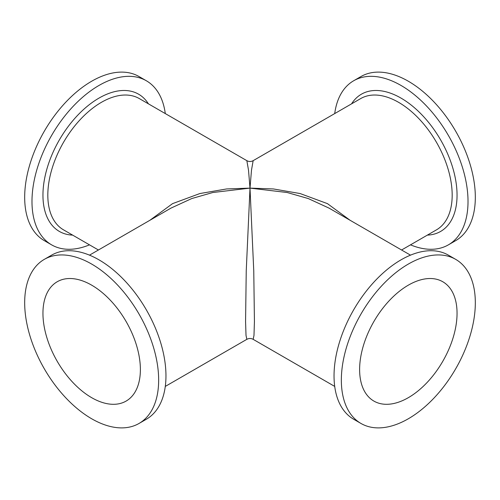 <?xml version="1.0" encoding="UTF-8"?>
<svg xmlns="http://www.w3.org/2000/svg" width="500" height="500" viewBox="0 0 500 500"><rect width="100%" height="100%" fill="white"/><g stroke="black" fill="none" stroke-linecap="round" stroke-linejoin="round"><path stroke-width="0.75" d="M410.5 244.85A94.738 54.694 -120 0 0 448.394 244.85A94.738 54.694 -120 0 0 462.919 168.938A94.738 54.694 -120 0 0 401.025 85.456A94.738 54.694 -120 0 0 353.663 80.763A94.738 54.694 -120 0 0 334.712 113.581M448.394 244.85L455.7 240.631A94.738 54.694 -120 0 0 470.225 164.719A94.738 54.694 -120 0 0 408.338 81.237A94.738 54.694 -120 0 0 360.969 76.544L353.663 80.763M139.031 423.456L146.337 419.237A94.738 54.694 -120 0 0 160.863 343.325A94.738 54.694 -120 0 0 98.975 259.844A94.738 54.694 -120 0 0 51.606 255.15L44.3 259.369A94.738 54.694 -120 0 0 29.775 335.281A94.738 54.694 -120 0 0 91.662 418.762A94.738 54.694 -120 0 0 139.031 423.456A94.738 54.694 -120 0 0 153.556 347.544A94.738 54.694 -120 0 0 91.662 264.062A94.738 54.694 -120 0 0 44.3 259.369M165.287 113.581A94.738 54.694 120 0 0 146.337 80.763A94.738 54.694 120 0 0 98.975 85.456A94.738 54.694 120 0 0 37.081 168.938A94.738 54.694 120 0 0 51.606 244.85A94.738 54.694 120 0 0 89.5 244.85M146.337 80.763L139.031 76.544A94.738 54.694 120 0 0 91.662 81.237A94.738 54.694 120 0 0 29.775 164.719A94.738 54.694 120 0 0 44.3 240.631L51.606 244.85M455.7 259.369L448.394 255.15A94.738 54.694 120 0 0 401.025 259.844A94.738 54.694 120 0 0 339.137 343.325A94.738 54.694 120 0 0 353.663 419.237L360.969 423.456A94.738 54.694 120 0 0 408.338 418.762A94.738 54.694 120 0 0 470.225 335.281A94.738 54.694 120 0 0 455.7 259.369A94.738 54.694 120 0 0 408.338 264.062A94.738 54.694 120 0 0 346.444 347.544A94.738 54.694 120 0 0 360.969 423.456M91.662 285.156A68.9 39.781 -120 0 0 57.219 281.744A68.9 39.781 -120 0 0 46.656 336.956A68.9 39.781 -120 0 0 91.662 397.669A68.9 39.781 -120 0 0 126.112 401.081A68.9 39.781 -120 0 0 136.675 345.875A68.9 39.781 -120 0 0 91.662 285.156M408.338 397.669A68.9 39.781 120 0 0 453.344 336.956A68.9 39.781 120 0 0 442.781 281.744A68.9 39.781 120 0 0 408.338 285.156A68.9 39.781 120 0 0 363.325 345.875A68.9 39.781 120 0 0 373.888 401.081A68.9 39.781 120 0 0 408.338 397.669M149.906 220.275L172.537 203.644L199.887 193.544L226.606 188.95L250 188.119L253.762 270.887L254.431 321.469L253.988 335.394L253.156 339.338C251.05 338.212 248.95 338.212 246.844 339.338L246.012 335.394L245.569 321.469L246.238 270.887L250 188.119L273.394 188.95L300.113 193.544L327.463 203.644L350.094 220.275M410.5 255.15L328.944 208.069L308.244 198.55L287.213 192.519L250 188.119L248.512 170.175L246.844 160.662C248.95 161.788 251.05 161.788 253.156 160.662L251.488 170.175L250 188.119L212.787 192.519L191.756 198.55L171.056 208.069L89.5 255.15M401.575 250L436.488 229.844A75.788 43.756 -120 0 0 448.1 169.119A75.788 43.756 -120 0 0 398.594 102.331A75.788 43.756 -120 0 0 360.7 98.575L253.156 160.662M351.581 103.844A79.231 45.744 60 0 1 401.025 98.112A79.231 45.744 60 0 1 455.381 178.512A79.231 45.744 60 0 1 427.369 235.113M246.844 160.662L139.3 98.575A75.788 43.756 120 0 0 101.406 102.331A75.788 43.756 120 0 0 51.9 169.119A75.788 43.756 120 0 0 63.513 229.844L98.425 250M72.631 235.113A79.231 45.744 -60 0 1 44.619 178.512A79.231 45.744 -60 0 1 98.975 98.112A79.231 45.744 -60 0 1 148.419 103.844M334.712 386.419L253.156 339.338M165.287 386.419L246.844 339.338"/></g></svg>
